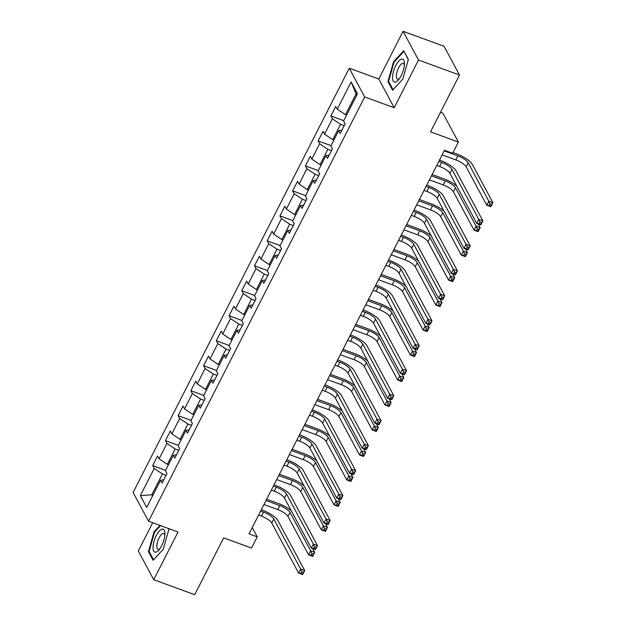 <?xml version="1.0" encoding="UTF-8"?>
<svg xmlns="http://www.w3.org/2000/svg" width="626" height="626" viewBox="0 0 626 626"><rect width="100%" height="100%" fill="white"/><g stroke="black" fill="none" stroke-linecap="round" stroke-linejoin="round"><path stroke-width="0.94" d="M152.689 522.741L138.307 550.974L153.722 579.715L194.702 594.7L223.654 537.867L251.519 548.055L257.231 536.85L252.247 527.554M349.277 68.218L133.111 492.482L148.526 521.223L364.692 96.967L349.277 68.218L378.785 79.009L394.2 107.75L418.504 60.041L403.089 31.3L378.785 79.009M403.089 31.3L444.069 46.285L459.484 75.026L430.524 131.859L458.388 142.047L442.973 113.306L440.454 112.383M418.504 60.041L459.484 75.026M163.746 479.79L160.546 480.252L162.064 483.092L166.962 473.483L165.436 470.65L173.269 455.282L174.787 458.115L179.685 448.506L178.16 445.673L185.992 430.305L187.518 433.137L192.409 423.536L190.891 420.695L198.716 405.327L200.242 408.168L205.132 398.559L203.614 395.726L211.447 380.358L212.965 383.19L217.864 373.581L216.338 370.748L224.171 355.38L225.689 358.213L230.587 348.612L229.061 345.771L236.894 330.403L238.42 333.235L243.311 323.634L241.792 320.802L249.625 305.425L251.143 308.266L256.034 298.657L254.516 295.824L262.349 280.456L263.867 283.288L268.765 273.679L267.239 270.847L275.072 255.478L276.59 258.311L281.489 248.71L279.971 245.869L287.796 230.501L289.322 233.341L294.212 223.732L292.694 220.9L300.527 205.531L302.045 208.364L306.936 198.755L305.418 195.922L313.25 180.554L314.768 183.387L319.667 173.785L318.141 170.945L325.974 155.577L327.492 158.417L332.39 148.808L330.872 145.975L338.697 130.599L340.223 133.44L345.114 123.831L343.596 120.998L357.462 93.783L351.131 81.975L356.092 93.884L345.482 114.691L346.601 115.098M160.546 480.252L146.68 507.475L140.341 495.667L154.207 468.444L152.689 465.611L165.6 470.329M351.131 81.975L337.257 109.19L335.739 106.357L330.849 115.959L332.367 118.791L324.534 134.167L323.016 131.327L318.118 140.936L319.643 143.769L311.811 159.137L310.293 156.304L305.394 165.913L306.912 168.746L299.087 184.114L297.561 181.282L292.671 190.883L294.189 193.724L286.356 209.092L284.838 206.251L279.947 215.86L281.465 218.693L273.632 234.061L272.114 231.229L267.216 240.838L268.742 243.67L260.909 259.039L259.391 256.206L254.492 265.807L256.011 268.648L248.186 284.016L246.66 281.184L241.769 290.785L243.287 293.617L235.454 308.994L233.936 306.153L229.046 315.762L230.564 318.595L222.731 333.963L221.213 331.131L216.314 340.74L217.84 343.572L210.007 358.941L208.481 356.108L203.591 365.709L205.109 368.55L197.284 383.918L195.758 381.077L190.867 390.687L192.385 393.519L184.553 408.888L183.035 406.055L178.136 415.664L179.662 418.497L171.829 433.865L170.311 431.032L165.413 440.634L166.939 443.474L159.106 458.842L157.58 456.002L152.689 465.611M458.388 142.047L452.684 153.253L444.483 150.256L249.038 533.853L257.231 536.85M168.441 464.75L167.33 464.343L175.155 448.975L178.77 450.297M176.469 454.812L173.269 455.282M159.106 458.842L167.33 464.343M166.939 443.474L175.155 448.975M181.164 439.781L180.053 439.374L187.886 423.998L191.501 425.32M189.201 429.843L185.992 430.305M171.829 433.865L180.053 439.374M179.662 418.497L187.886 423.998M193.896 414.803L192.777 414.396L200.61 399.028L204.225 400.35M201.924 404.865L198.716 405.327M184.553 408.888L192.777 414.396M192.385 393.519L200.61 399.028M206.619 389.826L205.5 389.419L213.333 374.051L216.948 375.373M214.648 379.888L211.447 380.358M197.284 383.918L205.5 389.419M205.109 368.55L213.333 374.051M219.343 364.856L218.231 364.442L226.064 349.073L229.672 350.396M227.371 354.911L224.171 355.38M210.007 358.941L218.231 364.442M217.84 343.572L226.064 349.073M232.066 339.879L230.955 339.472L238.788 324.104L242.403 325.418M240.102 329.941L236.894 330.403M222.731 333.963L230.955 339.472M230.564 318.595L238.788 324.104M244.797 314.901L243.678 314.495L251.511 299.126L255.126 300.449M252.826 304.964L249.625 305.425M235.454 308.994L243.678 314.495M243.287 293.617L251.511 299.126M257.521 289.924L256.41 289.517L264.235 274.149L267.85 275.471M265.549 279.986L262.349 280.456M248.186 284.016L256.41 289.517M256.011 268.648L264.235 274.149M270.244 264.954L269.133 264.548L276.966 249.171L280.573 250.494M278.273 255.017L275.072 255.478M260.909 259.039L269.133 264.548M268.742 243.67L276.966 249.171M282.968 239.977L281.856 239.57L289.689 224.202L293.304 225.524M291.004 230.039L287.796 230.501M273.632 234.061L281.856 239.57M281.465 218.693L289.689 224.202M295.699 215L294.58 214.593L302.413 199.224L306.028 200.547M303.727 205.062L300.527 205.531M286.356 209.092L294.58 214.593M294.189 193.724L302.413 199.224M308.422 190.03L307.311 189.615L315.136 174.247L318.751 175.57M316.451 180.085L313.25 180.554M299.087 184.114L307.311 189.615M306.912 168.746L315.136 174.247M321.146 165.053L320.035 164.646L327.868 149.278L331.475 150.592M329.174 155.115L325.974 155.577M311.811 159.137L320.035 164.646M319.643 143.769L327.868 149.278M333.869 140.075L332.758 139.668L340.591 124.3L344.206 125.623M341.906 130.138L338.697 130.599M324.534 134.167L332.758 139.668M332.367 118.791L340.591 124.3M337.257 109.19L345.482 114.691M394.2 107.75L364.692 96.967M153.722 579.715L178.027 532.006L148.526 521.223M356.765 95.144L356.092 93.884M152.94 495.174L151.828 494.767L152.509 496.027M166.046 475.275L162.431 473.952L151.828 494.767L140.341 495.667M154.207 468.444L162.431 473.952M330.849 115.959L343.752 120.677M318.118 140.936L331.029 145.655M305.394 165.913L318.305 170.632M292.671 190.883L305.582 195.602M279.947 215.86L292.851 220.579M267.216 240.838L280.127 245.556M254.492 265.807L267.404 270.534M241.769 290.785L254.68 295.503M229.046 315.762L241.949 320.481M216.314 340.74L229.226 345.458M203.591 365.709L216.502 370.428M190.867 390.687L203.779 395.405M178.136 415.664L191.047 420.382M165.413 440.634L178.324 445.36M393.511 61.833L387.964 81.607L392.604 90.261L402.8 79.142L408.348 59.368L403.707 50.706L393.511 61.833L394.137 62.06M159.951 525.402L154.012 531.873L148.464 551.655L153.104 560.309L163.3 549.19L168.848 529.408L168.347 528.469M388.918 81.959L387.964 81.607M149.418 551.999L148.464 551.655M154.638 532.1L154.012 531.873M436.768 165.413L439.616 166.453A9.39 2.723 -153 0 1 449.898 173.339L476.754 223.404L478.788 219.397L482.889 220.9L456.033 170.835A14.085 4.085 27 0 0 440.618 160.514L439.475 160.092M438.803 161.406L441.659 162.455A9.39 2.723 -153 0 1 451.933 169.333L478.788 219.397L479.946 222.058L479.133 223.662L480.776 224.257L481.59 222.66L479.946 222.058M481.59 222.66L482.889 220.9L480.846 224.898L476.754 223.404L479.133 223.662M480.846 224.898L480.776 224.257M442.128 154.88L455.869 159.912A9.39 2.723 -153 0 1 466.151 166.79L486.754 205.203L488.796 201.204L492.889 202.699L472.286 164.286A14.085 4.085 27 0 0 456.87 153.965L453.036 152.564M444.17 150.882L457.911 155.905A9.39 2.723 -153 0 1 468.185 162.783L488.796 201.204L489.955 203.857L489.141 205.461L490.776 206.064L491.59 204.459L489.955 203.857M491.59 204.459L492.889 202.699L490.854 206.697L486.754 205.203L489.141 205.461M490.854 206.697L490.776 206.064M392.541 77.092A12.207 4.499 -69.9 0 0 398.347 79.995A12.207 4.499 -69.9 0 0 404.427 64.118A12.207 4.499 -69.9 0 0 404.435 63.343A12.207 4.499 -69.9 0 0 398.543 61.309A12.207 4.499 -69.9 0 0 392.541 77.092M404.373 65.112A8.357 3.083 -69.9 0 0 403.293 63.469A8.357 3.083 -69.9 0 0 398.95 67.146A8.357 3.083 -69.9 0 0 396.352 75.754A8.357 3.083 -69.9 0 0 397.557 79.166A8.357 3.083 -69.9 0 0 399.435 78.602M404.161 51.551L408.269 59.658M393.089 89.737L388.605 81.38L393.989 62.217L403.864 51.442M161.696 545.7A12.207 4.499 -69.9 0 0 164.935 533.391A12.207 4.499 -69.9 0 0 156.273 535.606A12.207 4.499 -69.9 0 0 153.182 549.503A12.207 4.499 -69.9 0 0 158.847 550.035A12.207 4.499 -69.9 0 0 161.696 545.7M164.873 535.152A8.357 3.083 -69.9 0 0 163.793 533.516A8.357 3.083 -69.9 0 0 159.067 537.906A8.357 3.083 -69.9 0 0 158.057 549.205A8.357 3.083 -69.9 0 0 159.935 548.65M153.589 559.785L149.105 551.428L154.489 532.264L160.569 525.629M168.05 528.36L168.77 529.706M424.037 190.39L426.893 191.431A9.39 2.723 -153 0 1 437.175 198.309L464.022 248.381L466.065 244.375L470.165 245.877L443.31 195.805A14.085 4.085 27 0 0 427.887 185.484L426.752 185.069M426.079 186.384L428.935 187.424A9.39 2.723 -153 0 1 439.209 194.31L466.065 244.375L467.223 247.035L466.409 248.639L468.045 249.234L468.866 247.638L467.223 247.035M468.866 247.638L470.165 245.877L468.123 249.876L464.022 248.381L466.409 248.639M468.123 249.876L468.045 249.234M411.313 215.36L414.169 216.408A9.39 2.723 -153 0 1 424.444 223.286L451.299 273.351L453.341 269.352L457.434 270.847L430.586 220.782A14.085 4.085 27 0 0 415.163 210.461L414.021 210.046M413.356 211.361L416.204 212.402A9.39 2.723 -153 0 1 426.486 219.28L453.341 269.352L454.499 272.013L453.686 273.609L455.321 274.211L456.135 272.607L454.499 272.013M456.135 272.607L457.434 270.847L455.399 274.853L451.299 273.351L453.686 273.609M455.399 274.853L455.321 274.211M456.714 186.047A14.085 4.085 27 0 0 444.139 178.942L432.112 174.544M431.439 175.859L445.188 180.883A9.39 2.723 -153 0 1 455.462 187.761L476.065 226.174L480.165 227.676L478.147 223.912M429.405 179.858L443.145 184.881A9.39 2.723 -153 0 1 453.427 191.767L474.031 230.18L476.065 226.174L477.231 228.834L476.409 230.438L478.053 231.033L478.867 229.437L477.231 228.834M478.867 229.437L480.165 227.676L478.123 231.675L474.031 230.18L476.409 230.438M478.123 231.675L478.053 231.033M443.99 211.025A14.085 4.085 27 0 0 431.416 203.912L419.389 199.514M418.716 200.829L432.456 205.852A9.39 2.723 -153 0 1 442.738 212.738L463.342 251.151L467.442 252.646L465.423 248.89M416.681 204.835L430.422 209.859A9.39 2.723 -153 0 1 440.696 216.737L461.299 255.15L463.342 251.151L464.5 253.812L463.686 255.408L465.321 256.011L466.143 254.406L464.5 253.812M466.143 254.406L467.442 252.646L465.4 256.652L461.299 255.15L463.686 255.408M465.4 256.652L465.321 256.011M398.59 240.337L401.438 241.378A9.39 2.723 -153 0 1 411.72 248.264L438.576 298.328L440.618 294.33L444.71 295.824L417.855 245.76A14.085 4.085 27 0 0 402.44 235.439L401.297 235.016M400.624 236.338L403.48 237.379A9.39 2.723 -153 0 1 413.763 244.257L440.618 294.33L441.776 296.982L440.954 298.586L442.598 299.189L443.411 297.585L441.776 296.982M443.411 297.585L444.71 295.824L442.676 299.823L438.576 298.328L440.954 298.586M442.676 299.823L442.598 299.189M385.866 265.314L388.715 266.355A9.39 2.723 -153 0 1 398.997 273.233L425.852 323.306L427.887 319.299L431.987 320.802L405.132 270.729A14.085 4.085 27 0 0 389.716 260.408L388.574 259.993M387.901 261.308L390.757 262.357A9.39 2.723 -153 0 1 401.031 269.235L427.887 319.299L429.045 321.96L428.231 323.564L429.874 324.158L430.688 322.562L429.045 321.96M430.688 322.562L431.987 320.802L429.945 324.8L425.852 323.306L428.231 323.564M429.945 324.8L429.874 324.158M373.135 290.292L375.991 291.333A9.39 2.723 -153 0 1 386.265 298.211L413.121 348.275L415.163 344.277L419.263 345.771L392.408 295.707A14.085 4.085 27 0 0 376.985 285.386L375.85 284.971M375.177 286.285L378.034 287.326A9.39 2.723 -153 0 1 388.308 294.212L415.163 344.277L416.321 346.937L415.507 348.533L417.143 349.136L417.965 347.532L416.321 346.937M417.965 347.532L419.263 345.771L417.221 349.777L413.121 348.275L415.507 348.533M417.221 349.777L417.143 349.136M431.267 236.002A14.085 4.085 27 0 0 418.692 228.889L406.665 224.491M405.992 225.806L419.733 230.83A9.39 2.723 -153 0 1 430.015 237.708L450.618 276.129L454.719 277.623L452.7 273.867M403.95 229.812L417.691 234.836A9.39 2.723 -153 0 1 427.973 241.714L448.576 280.127L450.618 276.129L451.776 278.789L450.963 280.385L452.598 280.988L453.412 279.384L451.776 278.789M453.412 279.384L454.719 277.623L452.676 281.63L448.576 280.127L450.963 280.385M452.676 281.63L452.598 280.988M418.544 260.979A14.085 4.085 27 0 0 405.969 253.866L393.934 249.469M393.269 250.783L407.01 255.807A9.39 2.723 -153 0 1 417.284 262.685L437.895 301.098L441.987 302.601L439.976 298.837M391.227 254.782L404.967 259.806A9.39 2.723 -153 0 1 415.249 266.692L435.852 305.105L437.895 301.098L439.053 303.759L438.231 305.363L439.875 305.957L440.688 304.361L439.053 303.759M440.688 304.361L441.987 302.601L439.953 306.599L435.852 305.105L438.231 305.363M439.953 306.599L439.875 305.957M405.812 285.949A14.085 4.085 27 0 0 393.238 278.836L381.211 274.438M380.538 275.761L394.286 280.784A9.39 2.723 -153 0 1 404.56 287.663L425.164 326.076L429.264 327.578L427.245 323.814M378.503 279.759L392.244 284.783A9.39 2.723 -153 0 1 402.526 291.661L423.129 330.082L425.164 326.076L426.322 328.736L425.508 330.34L427.151 330.935L427.965 329.339L426.322 328.736M427.965 329.339L429.264 327.578L427.222 331.577L423.129 330.082L425.508 330.34M427.222 331.577L427.151 330.935M360.412 315.261L363.268 316.31A9.39 2.723 -153 0 1 373.542 323.188L400.397 373.252L402.44 369.254L406.532 370.748L379.685 320.684A14.085 4.085 27 0 0 364.262 310.363L363.119 309.948M362.454 311.263L365.302 312.304A9.39 2.723 -153 0 1 375.584 319.182L402.44 369.254L403.598 371.914L402.784 373.511L404.419 374.113L405.233 372.509L403.598 371.914M405.233 372.509L406.532 370.748L404.498 374.755L400.397 373.252L402.784 373.511M404.498 374.755L404.419 374.113M393.089 310.926A14.085 4.085 27 0 0 380.514 303.813L368.487 299.416M367.814 300.73L381.555 305.754A9.39 2.723 -153 0 1 391.837 312.64L412.44 351.053L416.54 352.548L414.522 348.792M365.78 304.737L379.52 309.76A9.39 2.723 -153 0 1 389.795 316.639L410.398 355.052L412.44 351.053L413.598 353.713L412.784 355.31L414.42 355.912L415.241 354.308L413.598 353.713M415.241 354.308L416.54 352.548L414.498 356.554L410.398 355.052L412.784 355.31M414.498 356.554L414.42 355.912M347.688 340.239L350.537 341.28A9.39 2.723 -153 0 1 360.819 348.166L387.674 398.23L389.708 394.224L393.809 395.726L366.953 345.662A14.085 4.085 27 0 0 351.538 335.34L350.396 334.918M349.723 336.232L352.579 337.281A9.39 2.723 -153 0 1 362.861 344.159L389.708 394.224L390.874 396.884L390.053 398.488L391.696 399.083L392.51 397.487L390.874 396.884M392.51 397.487L393.809 395.726L391.774 399.724L387.674 398.23L390.053 398.488M391.774 399.724L391.696 399.083M380.365 335.904A14.085 4.085 27 0 0 367.791 328.791L355.764 324.393M355.091 325.708L368.831 330.731A9.39 2.723 -153 0 1 379.113 337.61L399.717 376.03L403.809 377.525L401.798 373.761M353.048 329.706L366.789 334.738A9.39 2.723 -153 0 1 377.071 341.616L397.674 380.029L399.717 376.03L400.875 378.683L400.061 380.287L401.696 380.89L402.51 379.286L400.875 378.683M402.51 379.286L403.809 377.525L401.775 381.524L397.674 380.029L400.061 380.287M401.775 381.524L401.696 380.89M334.965 365.216L337.813 366.257A9.39 2.723 -153 0 1 348.095 373.135L374.951 423.207L376.985 419.201L381.085 420.703L354.23 370.631A14.085 4.085 27 0 0 338.815 360.31L337.672 359.895M336.999 361.21L339.855 362.251A9.39 2.723 -153 0 1 350.13 369.137L376.985 419.201L378.143 421.861L377.329 423.466L378.973 424.06L379.786 422.464L378.143 421.861M379.786 422.464L381.085 420.703L379.043 424.702L374.951 423.207L377.329 423.466M379.043 424.702L378.973 424.06M367.634 360.873A14.085 4.085 27 0 0 355.067 353.768L343.032 349.363M342.367 350.685L356.108 355.709A9.39 2.723 -153 0 1 366.382 362.587L386.993 401L391.086 402.502L389.067 398.739M340.325 354.684L354.066 359.707A9.39 2.723 -153 0 1 364.348 366.593L384.951 405.006L386.993 401L388.151 403.66L387.33 405.265L388.973 405.859L389.787 404.263L388.151 403.66M389.787 404.263L391.086 402.502L389.051 406.501L384.951 405.006L387.33 405.265M389.051 406.501L388.973 405.859M322.233 390.186L325.09 391.234A9.39 2.723 -153 0 1 335.364 398.113L362.219 448.177L364.262 444.178L368.362 445.673L341.506 395.609A14.085 4.085 27 0 0 326.083 385.287L324.949 384.873M324.276 386.187L327.124 387.228A9.39 2.723 -153 0 1 337.406 394.106L364.262 444.178L365.42 446.839L364.606 448.435L366.241 449.038L367.063 447.433L365.42 446.839M367.063 447.433L368.362 445.673L366.32 449.679L362.219 448.177L364.606 448.435M366.32 449.679L366.241 449.038M354.911 385.851A14.085 4.085 27 0 0 342.336 378.738L330.309 374.34M329.636 375.655L343.384 380.678A9.39 2.723 -153 0 1 353.659 387.564L374.262 425.977L378.362 427.472L376.343 423.716M327.601 379.661L341.342 384.685A9.39 2.723 -153 0 1 351.624 391.563L372.227 429.976L374.262 425.977L375.42 428.638L374.606 430.234L376.249 430.837L377.063 429.233L375.42 428.638M377.063 429.233L378.362 427.472L376.32 431.478L372.227 429.976L374.606 430.234M376.32 431.478L376.249 430.837M309.51 415.163L312.366 416.204A9.39 2.723 -153 0 1 322.64 423.09L349.496 473.154L351.538 469.148L355.631 470.65L328.775 420.586A14.085 4.085 27 0 0 313.36 410.265L312.217 409.842M311.552 411.165L314.401 412.205A9.39 2.723 -153 0 1 324.683 419.084L351.538 469.148L352.696 471.808L351.882 473.412L353.518 474.015L354.332 472.411L352.696 471.808M354.332 472.411L355.631 470.65L353.596 474.649L349.496 473.154L351.882 473.412M353.596 474.649L353.518 474.015M342.187 410.828A14.085 4.085 27 0 0 329.612 403.715L317.585 399.318M316.912 400.632L330.653 405.656A9.39 2.723 -153 0 1 340.935 412.534L361.538 450.955L365.639 452.449L363.62 448.693M314.878 404.639L328.619 409.662A9.39 2.723 -153 0 1 338.893 416.54L359.496 454.953L361.538 450.955L362.697 453.615L361.883 455.212L363.518 455.814L364.34 454.21L362.697 453.615M364.34 454.21L365.639 452.449L363.596 456.456L359.496 454.953L361.883 455.212M363.596 456.456L363.518 455.814M296.787 440.141L299.635 441.181A9.39 2.723 -153 0 1 309.917 448.06L336.772 498.132L338.807 494.125L342.907 495.628L316.052 445.555A14.085 4.085 27 0 0 300.636 435.234L299.494 434.82M298.821 436.134L301.677 437.183A9.39 2.723 -153 0 1 311.959 444.061L338.807 494.125L339.973 496.786L339.151 498.39L340.794 498.985L341.608 497.388L339.973 496.786M341.608 497.388L342.907 495.628L340.865 499.626L336.772 498.132L339.151 498.39M340.865 499.626L340.794 498.985M329.464 435.798A14.085 4.085 27 0 0 316.889 428.693L304.862 424.295M304.189 425.61L317.93 430.633A9.39 2.723 -153 0 1 328.212 437.511L348.815 475.924L352.907 477.427L350.896 473.663M302.147 429.608L315.887 434.632A9.39 2.723 -153 0 1 326.169 441.518L346.773 479.931L348.815 475.924L349.973 478.585L349.159 480.189L350.795 480.784L351.609 479.187L349.973 478.585M351.609 479.187L352.907 477.427L350.873 481.425L346.773 479.931L349.159 480.189M350.873 481.425L350.795 480.784M284.055 465.118L286.911 466.159A9.39 2.723 -153 0 1 297.193 473.037L324.049 523.101L326.083 519.103L330.184 520.597L303.328 470.533A14.085 4.085 27 0 0 287.913 460.212L286.771 459.797M286.098 461.112L288.954 462.152A9.39 2.723 -153 0 1 299.228 469.038L326.083 519.103L327.241 521.763L326.428 523.359L328.071 523.962L328.885 522.358L327.241 521.763M328.885 522.358L330.184 520.597L328.141 524.604L324.049 523.101L326.428 523.359M328.141 524.604L328.071 523.962M316.733 460.775A14.085 4.085 27 0 0 304.166 453.662L292.131 449.265M291.466 450.587L305.206 455.611A9.39 2.723 -153 0 1 315.481 462.489L336.092 500.902L340.184 502.404L338.165 498.64M289.423 454.586L303.164 459.609A9.39 2.723 -153 0 1 313.446 466.487L334.049 504.908L336.092 500.902L337.25 503.562L336.428 505.166L338.071 505.761L338.885 504.165L337.25 503.562M338.885 504.165L340.184 502.404L338.15 506.403L334.049 504.908L336.428 505.166M338.15 506.403L338.071 505.761M271.332 490.088L274.188 491.136A9.39 2.723 -153 0 1 284.462 498.014L311.318 548.079L313.36 544.08L317.46 545.575L290.605 495.51A14.085 4.085 27 0 0 275.182 485.189L274.047 484.774M273.374 486.089L276.222 487.13A9.39 2.723 -153 0 1 286.505 494.008L313.36 544.08L314.518 546.741L313.704 548.337L315.34 548.939L316.161 547.335L314.518 546.741M316.161 547.335L317.46 545.575L315.418 549.581L311.318 548.079L313.704 548.337M315.418 549.581L315.34 548.939M304.009 485.753A14.085 4.085 27 0 0 291.434 478.64L279.407 474.242M278.734 475.557L292.483 480.58A9.39 2.723 -153 0 1 302.757 487.466L323.36 525.879L327.461 527.374L325.442 523.618M276.7 479.563L290.441 484.587A9.39 2.723 -153 0 1 300.715 491.465L321.326 529.878L323.36 525.879L324.518 528.54L323.705 530.136L325.348 530.738L326.162 529.134L324.518 528.54M326.162 529.134L327.461 527.374L325.418 531.38L321.326 529.878L323.705 530.136M325.418 531.38L325.348 530.738M258.608 515.065L261.465 516.106A9.39 2.723 -153 0 1 271.739 522.992L298.594 573.056L300.636 569.05L304.729 570.552L277.874 520.488A14.085 4.085 27 0 0 262.458 510.167L261.316 509.744M260.651 511.059L263.499 512.107A9.39 2.723 -153 0 1 273.781 518.985L300.636 569.05L301.795 571.71L300.981 573.314L302.616 573.909L303.43 572.313L301.795 571.71M303.43 572.313L304.729 570.552L302.694 574.551L298.594 573.056L300.981 573.314M302.694 574.551L302.616 573.909M291.286 510.73A14.085 4.085 27 0 0 278.711 503.617L266.684 499.219M266.011 500.534L279.752 505.558A9.39 2.723 -153 0 1 290.034 512.436L310.637 550.849L314.737 552.351L312.718 548.587M263.976 504.533L277.717 509.564A9.39 2.723 -153 0 1 287.991 516.442L308.595 554.855L310.637 550.849L311.795 553.509L310.981 555.113L312.617 555.716L313.438 554.112L311.795 553.509M313.438 554.112L314.737 552.351L312.695 556.35L308.595 554.855L310.981 555.113M312.695 556.35L312.617 555.716M441.659 162.455L439.616 166.453M451.933 169.333L449.898 173.339M457.911 155.905L455.869 159.912M468.185 162.783L466.151 166.79M428.935 187.424L426.893 191.431M439.209 194.31L437.175 198.309M416.204 212.402L414.169 216.408M426.486 219.28L424.444 223.286M445.188 180.883L443.145 184.881M455.462 187.761L453.427 191.767M432.456 205.852L430.422 209.859M442.738 212.738L440.696 216.737M403.48 237.379L401.438 241.378M413.763 244.257L411.72 248.264M390.757 262.357L388.715 266.355M401.031 269.235L398.997 273.233M378.034 287.326L375.991 291.333M388.308 294.212L386.265 298.211M419.733 230.83L417.691 234.836M430.015 237.708L427.973 241.714M407.01 255.807L404.967 259.806M417.284 262.685L415.249 266.692M394.286 280.784L392.244 284.783M404.56 287.663L402.526 291.661M365.302 312.304L363.268 316.31M375.584 319.182L373.542 323.188M381.555 305.754L379.52 309.76M391.837 312.64L389.795 316.639M352.579 337.281L350.537 341.28M362.861 344.159L360.819 348.166M368.831 330.731L366.789 334.738M379.113 337.61L377.071 341.616M339.855 362.251L337.813 366.257M350.13 369.137L348.095 373.135M356.108 355.709L354.066 359.707M366.382 362.587L364.348 366.593M327.124 387.228L325.09 391.234M337.406 394.106L335.364 398.113M343.384 380.678L341.342 384.685M353.659 387.564L351.624 391.563M314.401 412.205L312.366 416.204M324.683 419.084L322.64 423.09M330.653 405.656L328.619 409.662M340.935 412.534L338.893 416.54M301.677 437.183L299.635 441.181M311.959 444.061L309.917 448.06M317.93 430.633L315.887 434.632M328.212 437.511L326.169 441.518M288.954 462.152L286.911 466.159M299.228 469.038L297.193 473.037M305.206 455.611L303.164 459.609M315.481 462.489L313.446 466.487M276.222 487.13L274.188 491.136M286.505 494.008L284.462 498.014M292.483 480.58L290.441 484.587M302.757 487.466L300.715 491.465M263.499 512.107L261.465 516.106M273.781 518.985L271.739 522.992M279.752 505.558L277.717 509.564M290.034 512.436L287.991 516.442"/></g></svg>
